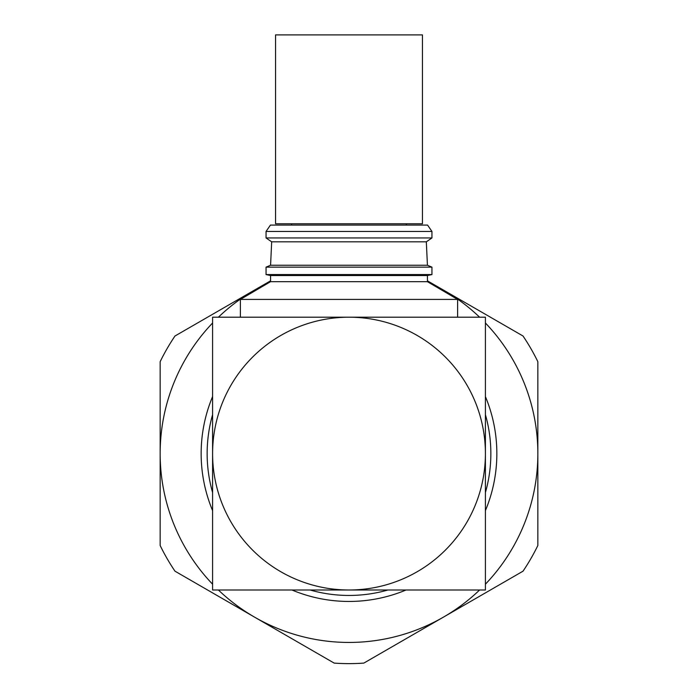 <?xml version="1.0" encoding="UTF-8"?>
<svg xmlns="http://www.w3.org/2000/svg" width="698" height="698" viewBox="0 0 698 698"><rect width="100%" height="100%" fill="white"/><g stroke="black" fill="none" stroke-linecap="round" stroke-linejoin="round"><path stroke-width="1.05" d="M349 223.77L422.447 223.77L422.447 34.9L275.553 34.9L275.553 223.77L349 223.77M349 225.088L427.569 225.088L431.949 231.457L266.051 231.457L270.431 225.088L349 225.088M431.949 237.957L426.321 241.822L271.679 241.822L266.051 237.957L431.949 237.957L431.949 231.457M349 265.24L427.429 265.24L431.949 267.142L266.051 267.142L270.571 265.24L349 265.24M270.571 275.527L427.429 275.527L427.429 281.678L270.571 281.678L270.571 275.527L266.051 274.576L431.949 274.576L431.949 267.142M270.571 281.678L240.382 299.416L457.618 299.416L427.429 281.678M240.382 299.416L240.382 317.197L366.633 317.197M367.384 317.197L385.287 317.197M349 590.002A136.407 136.407 0 0 0 485.407 453.595A136.407 136.407 0 0 0 349 317.197A136.407 136.407 0 0 0 212.593 453.595A136.407 136.407 0 0 0 349 590.002L485.407 590.002L485.407 317.197L212.593 317.197L212.593 590.002L349 590.002M212.593 414.664A141.851 141.851 0 0 0 212.593 492.535M310.06 590.002A141.851 141.851 0 0 0 387.94 590.002M485.407 492.535A141.851 141.851 0 0 0 485.407 414.664M212.593 510.631A147.845 147.845 0 0 1 212.593 396.56M485.398 396.56A147.845 147.845 0 0 1 485.398 510.639M406.044 590.002A147.845 147.845 0 0 1 291.956 590.002M218.404 590.002A188.844 188.844 0 0 0 479.596 590.002M485.407 584.2A188.844 188.844 0 0 0 485.407 323M479.596 317.197A188.844 188.844 0 0 0 428.511 282.306M269.489 282.306A188.844 188.844 0 0 0 218.404 317.197M212.593 323A188.844 188.844 0 0 0 212.593 584.2M270.571 280.823L174.98 336.008A210.028 210.028 0 0 0 160.156 361.686L160.156 545.513A210.028 210.028 0 0 0 174.98 571.182L334.176 663.1A210.028 210.028 0 0 0 363.824 663.1L523.02 571.182A210.028 210.028 0 0 0 537.844 545.513L537.844 361.686A210.028 210.028 0 0 0 523.02 336.008L427.429 280.823M406.393 225.088L406.393 223.77M291.607 225.088L291.607 223.77M266.051 237.957L266.051 231.457M271.679 241.822L270.571 265.24M426.321 241.822L427.429 265.24M266.051 274.576L266.051 267.142M427.429 275.527L431.949 274.576M457.618 317.197L457.618 299.416"/></g></svg>
